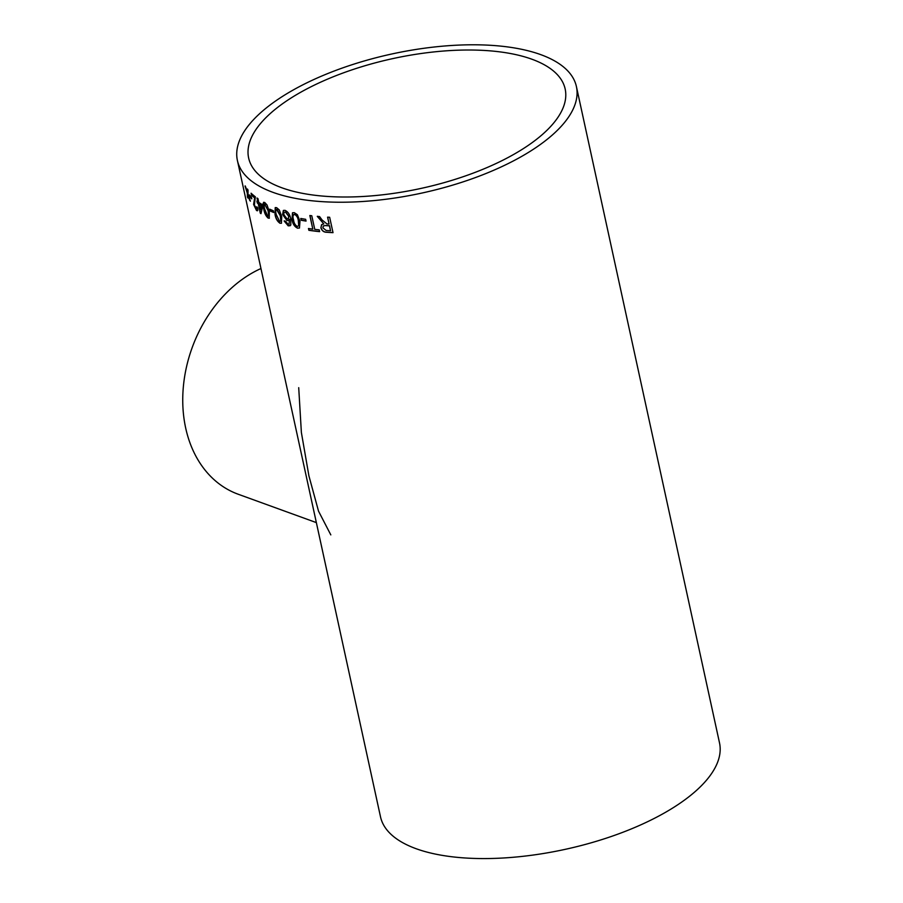 <?xml version="1.0" encoding="UTF-8"?>
<svg xmlns="http://www.w3.org/2000/svg" width="903" height="903" viewBox="0 0 903 903"><rect width="100%" height="100%" fill="white"/><g stroke="black" fill="none" stroke-linecap="round" stroke-linejoin="round"><path stroke-width="1.35" d="M281.905 187.801A161.976 66.427 167.7 0 1 248.641 158.014A161.976 66.427 167.7 0 1 392.749 58.616A161.976 66.427 167.7 0 1 565.165 89.002A161.976 66.427 167.7 0 1 465.44 175.927A161.976 66.427 167.7 0 1 281.905 187.801M281.499 223.222L280.009 223.233C277.289 221.404 275.618 218.391 275.009 214.192L275.223 207.611L276.611 207.656L279.309 209.97L281.736 216.618L281.42 223.267L279.738 223.12M576.407 86.553L719.51 742.887A173.489 71.145 167.7 0 1 612.708 835.986A173.489 71.145 167.7 0 1 416.136 848.718A173.489 71.145 167.7 0 1 380.502 816.809L237.399 160.463A173.489 71.145 167.7 0 1 391.744 53.999A173.489 71.145 167.7 0 1 576.407 86.553A173.489 71.145 167.7 0 1 469.605 179.652A173.489 71.145 167.7 0 1 273.033 192.373A173.489 71.145 167.7 0 1 237.399 160.463M251.79 198.852A173.489 71.145 167.7 0 1 249.736 196.685L249.352 194.913A173.489 71.145 167.7 0 0 251.406 197.08L251.79 198.852M256.734 208.785L254.375 205.116L255.346 196.798A173.489 71.145 167.7 0 1 251.09 193.208L251.519 195.172L251.35 193.445M256.08 208.616L256.734 206.889L257.66 207.769C258.1 210.489 257.694 211.358 256.452 210.376L253.596 204.417L254.646 197.881A173.489 71.145 167.7 0 1 251.519 195.172M257.423 210.76L256.452 210.376L253.788 204.349L254.827 197.813A173.286 71.055 167.7 0 1 251.711 195.116M257.818 201.753A173.489 71.145 167.7 0 1 256.892 201.087L257.321 203.051A173.489 71.145 167.7 0 0 258.258 203.717L260.312 213.187A173.489 71.145 167.7 0 0 260.978 213.65L262.649 206.55L262.22 204.575A173.489 71.145 167.7 0 1 258.777 202.407L257.965 198.66A173.489 71.145 167.7 0 1 257.005 198.005L257.818 201.753L257.242 198.163M268.135 218.086C265.832 216.043 264.342 212.939 263.687 208.785C262.468 204.349 262.818 202.249 264.737 202.498L267.051 204.992L269.32 211.72L269.252 218.255L268.304 218.007C266.001 215.964 264.523 212.871 263.868 208.706L263.721 202.283M263.631 202.317L264.737 202.498M273.711 212.51A173.489 71.145 167.7 0 1 270.121 210.952L269.726 209.18A173.489 71.145 167.7 0 0 273.327 210.726L273.711 212.51M290.834 224.937L288.238 225.874L284.129 220.964L285.517 221.201L287.944 224.125L289.107 224.023L289.389 219.271L288.565 220.411L287.007 220.535L282.594 214.542L283.384 210.433L285.009 210.343C288.102 211.81 289.998 214.643 290.721 218.842L290.834 224.937L290.089 225.773M297.64 228.222C294.446 226.642 292.583 223.741 292.03 219.531L292.482 212.803L294.243 212.645L297.369 214.7L299.977 221.246L299.457 228.019L297.776 228.132C294.592 226.551 292.719 223.662 292.177 219.44L292.549 212.758M306.038 221.077A173.489 71.145 167.7 0 1 301.173 220.253L300.789 218.47A173.489 71.145 167.7 0 0 305.654 219.305L306.038 221.077M312.81 229.125A173.489 71.145 167.7 0 1 308.476 228.504L308.871 230.288A173.489 71.145 167.7 0 0 319.617 231.642L319.222 229.87A173.489 71.145 167.7 0 1 314.752 229.373L311.783 215.761A173.489 71.145 167.7 0 1 309.842 215.512L312.81 229.125L309.989 215.535M329.076 224.057A173.489 71.145 167.7 0 1 326.942 223.933L322.078 219.982L319.583 216.585A173.489 71.145 167.7 0 1 317.28 216.37L323.805 223.899L321.603 224.644L320.892 227.714C321.829 230.728 323.748 232.252 326.626 232.263A173.489 71.145 167.7 0 0 333.015 232.658L329.663 217.273A173.489 71.145 167.7 0 1 327.575 217.16L329.076 224.057L327.687 217.16M247.016 191.12L247.264 189.077A173.489 71.145 167.7 0 0 248.032 190.002L247.998 194.077L250.413 201.166A173.489 71.145 167.7 0 1 249.657 200.24L248.009 195.319L248.065 198.118A173.489 71.145 167.7 0 1 247.433 197.159L247.298 193.14L245.029 185.995A173.489 71.145 167.7 0 0 245.672 186.955L247.016 191.12M298.712 387.68L301.376 432.481L308.894 475.791L318.522 511.143L330.814 534.892M260.956 268.53A121.984 93.291 110 0 0 183.49 385.344A121.984 93.291 110 0 0 238.189 494.234L316.355 522.611M247.456 189.02L247.275 191.887M248.054 197.757A173.286 71.055 167.7 0 1 247.625 197.102L247.298 193.14M247.49 193.073L245.232 185.939M250.244 200.669A173.286 71.055 167.7 0 1 249.849 200.184L248.009 195.319M323.805 223.899L317.382 216.268M333.004 232.556A173.286 71.055 167.7 0 1 326.728 232.173C323.85 232.161 321.942 230.637 321.005 227.624L320.892 227.714M321.005 227.624L321.66 224.599M325.633 225.49L323.308 225.964L322.902 227.849L326.164 230.479A173.489 71.145 167.7 0 0 330.543 230.762L329.561 225.739A173.286 71.055 167.7 0 1 325.633 225.49L323.364 225.919M329.561 225.739L329.46 225.84A173.489 71.145 167.7 0 1 325.531 225.581M330.543 230.762L329.46 225.84M319.594 231.54A173.286 71.055 167.7 0 1 308.995 230.186L308.871 230.288M308.995 230.186L308.634 228.527M306.015 220.964A173.286 71.055 167.7 0 1 301.309 220.163L301.173 220.253M301.309 220.163L300.947 218.503M299.525 227.974L297.776 228.132M294.773 214.327L294.626 214.417C292.877 214.925 292.527 216.754 293.577 219.903C293.87 222.894 295.1 225.073 297.268 226.45L298.837 225.66L297.414 226.36L298.837 225.66L298.487 220.84C298.193 217.86 296.963 215.693 294.773 214.327L293.78 214.496M298.487 220.84L298.351 220.93C298.069 217.95 296.827 215.783 294.626 214.417L293.847 214.451M297.268 226.45L298.701 225.75L298.351 220.93M289.107 224.023L289.389 219.271M288.633 220.366L287.154 220.445L282.752 214.462L283.452 210.388M290.156 225.727L288.384 225.795L284.276 220.874M288.249 218.752L288.892 216.268L285.664 212.07L284.547 212.16M285.664 212.07L284.626 212.115M285.506 212.149C284.073 211.945 283.576 212.86 284.016 214.925L287.03 218.876L288.181 218.797L288.746 216.348L285.506 212.149M280.167 223.154C277.447 221.303 275.787 218.289 275.178 214.113L275.302 207.566M277.153 209.349L276.995 209.428C275.55 209.778 275.325 211.539 276.318 214.711L279.637 221.472L280.968 220.829L279.795 221.382L280.968 220.829L280.506 216.077L277.153 209.349L276.363 209.394M280.506 216.077L276.442 209.349M279.637 221.472L280.81 220.908L280.348 216.156M273.677 212.34A173.286 71.055 167.7 0 1 270.29 210.873L270.121 210.952M270.29 210.873L269.941 209.27M269.342 218.21L268.304 218.007M265.29 204.202L265.121 204.281C263.947 204.484 263.823 206.189 264.771 209.394L267.751 216.314L268.88 215.783L267.931 216.235L268.88 215.783L268.315 211.088L264.658 204.18M268.315 211.088L264.737 204.134M267.751 216.314L268.71 215.862L268.146 211.167M261.023 213.48A173.286 71.055 167.7 0 1 260.504 213.119L258.439 203.649A173.286 71.055 167.7 0 1 257.502 202.983L257.321 203.051M257.502 202.983L257.129 201.256M260.414 209.925L261.543 205.703A173.286 71.055 167.7 0 1 259.387 204.304L260.414 209.925L261.362 205.771A173.489 71.145 167.7 0 1 259.206 204.383M256.271 208.548L256.926 206.821M257.513 210.715L256.633 210.309M251.723 198.536A173.286 71.055 167.7 0 1 249.928 196.628L249.736 196.685M249.928 196.628L249.623 195.217"/></g></svg>
